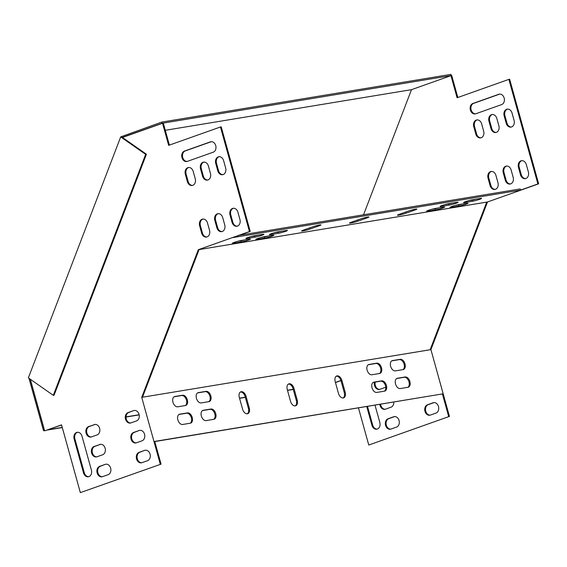 <?xml version="1.0" encoding="UTF-8"?>
<svg xmlns="http://www.w3.org/2000/svg" width="567" height="567" viewBox="0 0 567 567"><rect width="100%" height="100%" fill="white"/><g stroke="black" fill="none" stroke-linecap="round" stroke-linejoin="round"><path stroke-width="0.85" d="M195.246 178.796L193.205 171.432A5.372 4.153 -99.4 0 0 188.393 167.527A5.372 4.153 -99.4 0 0 185.324 174.225L187.365 181.589A5.372 4.153 -99.4 0 0 192.185 185.494A5.372 4.153 -99.4 0 0 195.246 178.796M209.549 230.351L207.501 222.98A5.372 4.153 -99.4 0 0 202.688 219.082A5.372 4.153 -99.4 0 0 199.619 225.779L201.661 233.143A5.372 4.153 -99.4 0 0 206.48 237.041A5.372 4.153 -99.4 0 0 209.549 230.351M210.449 173.403L208.408 166.039A5.372 4.153 -99.4 0 0 203.596 162.134A5.372 4.153 -99.4 0 0 200.527 168.831L202.568 176.195A5.372 4.153 -99.4 0 0 207.387 180.1A5.372 4.153 -99.4 0 0 210.449 173.403M224.745 224.95L222.703 217.586A5.372 4.153 -99.4 0 0 217.891 213.688A5.372 4.153 -99.4 0 0 214.822 220.386L216.863 227.75A5.372 4.153 -99.4 0 0 221.683 231.648A5.372 4.153 -99.4 0 0 224.745 224.95M225.652 168.009L223.611 160.645A5.372 4.153 -99.4 0 0 218.791 156.74A5.372 4.153 -99.4 0 0 215.729 163.438L217.771 170.802A5.372 4.153 -99.4 0 0 222.583 174.707A5.372 4.153 -99.4 0 0 225.652 168.009M210.371 141.885L184.466 151.07A5.372 4.153 -99.4 0 0 181.865 157.265A5.372 4.153 -99.4 0 0 186.77 161.524A5.372 4.153 -99.4 0 0 187.33 161.382L213.227 152.19A5.372 4.153 -99.4 0 0 215.829 145.995A5.372 4.153 -99.4 0 0 210.924 141.736A5.372 4.153 -99.4 0 0 210.371 141.885L211.137 141.757A5.372 4.153 80.6 0 1 211.314 141.7M239.947 219.557L237.906 212.193A5.372 4.153 -99.4 0 0 233.094 208.295A5.372 4.153 -99.4 0 0 230.025 214.992L232.066 222.356A5.372 4.153 -99.4 0 0 236.886 226.254A5.372 4.153 -99.4 0 0 239.947 219.557M133.656 410.607A5.372 4.153 80.6 0 1 134.216 410.465A5.372 4.153 80.6 0 1 139.121 414.725A5.372 4.153 80.6 0 1 136.519 420.92L130.885 422.918A5.372 4.153 80.6 0 1 130.332 423.06A5.372 4.153 80.6 0 1 125.427 418.8A5.372 4.153 80.6 0 1 128.029 412.606L133.656 410.607L128.794 412.478A5.372 4.153 -99.4 0 0 126.143 418.425A5.372 4.153 -99.4 0 0 130.715 422.975M139.17 430.495A5.372 4.153 80.6 0 1 139.73 430.346A5.372 4.153 80.6 0 1 144.635 434.606A5.372 4.153 80.6 0 1 142.034 440.8L136.399 442.799A5.372 4.153 80.6 0 1 135.846 442.947A5.372 4.153 80.6 0 1 130.942 438.688A5.372 4.153 80.6 0 1 133.543 432.493L139.17 430.495L134.308 432.366A5.372 4.153 -99.4 0 0 131.657 438.312A5.372 4.153 -99.4 0 0 136.229 442.855M91.407 470.093A5.372 4.153 80.6 0 1 88.339 476.79A5.372 4.153 80.6 0 1 83.526 472.892L74.128 439.014A5.372 4.153 80.6 0 1 77.197 432.316A5.372 4.153 80.6 0 1 82.009 436.214L91.407 470.093M448.71 416.66L368.763 445.024L448.71 416.66L442.409 393.93L154.748 441.402L161.056 464.132L80.337 492.624L61.548 424.874L44.658 430.863L30.349 379.28M160.284 464.26L141.729 397.347L170.015 323.523L198.308 249.707L249.459 231.556L220.457 126.98L221.222 126.852L250.224 231.428L232.853 237.594L520.506 190.122L520.18 188.946L239.345 235.291M122.869 137.76L123.06 137.271L162.531 123.266L168.661 145.358L220.457 126.98M144.684 450.375A5.372 4.153 80.6 0 1 145.244 450.233A5.372 4.153 80.6 0 1 150.149 454.493A5.372 4.153 80.6 0 1 147.548 460.688L141.913 462.686A5.372 4.153 80.6 0 1 141.36 462.828A5.372 4.153 80.6 0 1 136.456 458.568A5.372 4.153 80.6 0 1 139.057 452.374L144.684 450.375L139.822 452.246A5.372 4.153 -99.4 0 0 137.171 458.2A5.372 4.153 -99.4 0 0 141.743 462.743M105.278 464.359A5.372 4.153 80.6 0 1 105.831 464.217A5.372 4.153 80.6 0 1 110.735 468.477A5.372 4.153 80.6 0 1 108.134 474.671L102.507 476.67A5.372 4.153 80.6 0 1 101.947 476.812A5.372 4.153 80.6 0 1 97.042 472.552A5.372 4.153 80.6 0 1 99.643 466.358L105.278 464.359L100.416 466.23A5.372 4.153 -99.4 0 0 97.765 472.183A5.372 4.153 -99.4 0 0 102.329 476.727M99.764 444.478A5.372 4.153 80.6 0 1 100.316 444.337A5.372 4.153 80.6 0 1 105.221 448.596A5.372 4.153 80.6 0 1 102.62 454.791L96.992 456.789A5.372 4.153 80.6 0 1 96.433 456.931A5.372 4.153 80.6 0 1 91.528 452.672A5.372 4.153 80.6 0 1 94.129 446.477L100.529 444.351L94.902 446.349A5.372 4.153 -99.4 0 0 92.251 452.296A5.372 4.153 -99.4 0 0 96.815 456.846M94.25 424.591A5.372 4.153 80.6 0 1 94.802 424.449A5.372 4.153 80.6 0 1 99.707 428.709A5.372 4.153 80.6 0 1 97.106 434.903L91.478 436.902A5.372 4.153 80.6 0 1 90.918 437.044A5.372 4.153 80.6 0 1 86.014 432.784A5.372 4.153 80.6 0 1 88.615 426.59L95.015 424.463L89.388 426.462A5.372 4.153 -99.4 0 0 86.737 432.415A5.372 4.153 -99.4 0 0 91.301 436.959M192.56 185.409A5.372 4.153 80.6 0 1 188.138 181.468L186.089 174.104A5.372 4.153 80.6 0 1 188.776 167.492M206.856 236.956A5.372 4.153 80.6 0 1 202.433 233.016L200.392 225.652A5.372 4.153 80.6 0 1 203.078 219.046M207.763 180.008A5.372 4.153 80.6 0 1 203.333 176.075L201.292 168.704A5.372 4.153 80.6 0 1 203.978 162.098M222.058 231.563A5.372 4.153 80.6 0 1 217.636 227.622L215.588 220.258A5.372 4.153 80.6 0 1 218.274 213.646M222.966 174.615A5.372 4.153 80.6 0 1 218.536 170.674L216.495 163.31A5.372 4.153 80.6 0 1 219.181 156.705M187.153 161.439A5.372 4.153 80.6 0 1 182.588 156.896A5.372 4.153 80.6 0 1 185.239 150.942L211.137 141.757M237.261 226.169A5.372 4.153 80.6 0 1 232.831 222.229L230.79 214.865A5.372 4.153 80.6 0 1 233.476 208.252M77.58 432.274A5.372 4.153 -99.4 0 0 74.894 438.886L84.292 472.765A5.372 4.153 -99.4 0 0 88.721 476.705M161.056 464.132L80.337 492.624M61.583 425.002L44.658 430.863M162.531 123.266L163.303 123.138L169.391 145.095M476.074 199.166A5.372 0.468 -15.5 0 1 472.127 200.08L468.718 200.64M462.566 203.957A5.372 0.468 -15.5 0 1 458.611 204.871L455.202 205.438M258.417 235.085A5.372 0.468 -15.5 0 1 254.47 236L251.053 236.559M244.901 239.876A5.372 0.468 -15.5 0 1 240.954 240.798L237.545 241.358M452.586 203.043A5.372 0.468 -15.5 0 1 448.632 203.957L445.223 204.517M439.071 207.834A5.372 0.468 -15.5 0 1 435.123 208.748L431.714 209.315M281.905 231.208A5.372 0.468 -15.5 0 1 277.958 232.123L274.548 232.683M268.397 236A5.372 0.468 -15.5 0 1 264.449 236.921L261.033 237.481M399.31 214.291L408.318 211.094A5.372 0.468 -15.5 0 1 413.782 209.514A5.372 0.468 -15.5 0 1 416.844 209.103A5.372 0.468 -15.5 0 1 415.03 209.988L406.022 213.185A5.372 0.468 -15.5 0 1 400.55 214.758A5.372 0.468 -15.5 0 1 397.488 215.169A5.372 0.468 -15.5 0 1 399.31 214.291M250.224 231.428L249.459 231.556M449.475 416.532L430.92 349.619L430.155 349.733L486.727 202.107L198.308 249.707M430.155 349.747L142.494 397.219L430.155 349.733L486.727 202.107L487.5 201.98L430.92 349.619M363.539 214.794L411.486 89.671L450.956 75.666L457.08 97.758L508.882 79.38L537.885 183.956L538.65 183.828L487.5 201.98M537.885 183.956L520.506 190.122M480.334 198.464A5.372 0.468 -15.5 0 1 481.567 198.422A5.372 0.468 -15.5 0 1 478.243 199.804A5.372 0.468 -15.5 0 1 472.453 201.257L464.784 202.525A5.372 0.468 -15.5 0 1 463.551 202.561A5.372 0.468 -15.5 0 1 466.875 201.179A5.372 0.468 -15.5 0 1 472.665 199.726L480.334 198.464M466.825 203.255A5.372 0.468 -15.5 0 1 468.058 203.22A5.372 0.468 -15.5 0 1 464.727 204.602A5.372 0.468 -15.5 0 1 458.944 206.055L451.268 207.316A5.372 0.468 -15.5 0 1 450.035 207.352A5.372 0.468 -15.5 0 1 453.366 205.977A5.372 0.468 -15.5 0 1 459.15 204.524L466.825 203.255M262.677 234.384A5.372 0.468 -15.5 0 1 263.91 234.348A5.372 0.468 -15.5 0 1 260.579 235.723A5.372 0.468 -15.5 0 1 254.796 237.176L247.12 238.445A5.372 0.468 -15.5 0 1 245.887 238.48A5.372 0.468 -15.5 0 1 249.218 237.098A5.372 0.468 -15.5 0 1 255.008 235.645L262.677 234.384M249.161 239.175A5.372 0.468 -15.5 0 1 250.394 239.139A5.372 0.468 -15.5 0 1 247.07 240.521A5.372 0.468 -15.5 0 1 241.28 241.974L233.611 243.236A5.372 0.468 -15.5 0 1 232.378 243.278A5.372 0.468 -15.5 0 1 235.702 241.896A5.372 0.468 -15.5 0 1 241.492 240.443L249.161 239.175M456.846 202.341A5.372 0.468 -15.5 0 1 458.079 202.299A5.372 0.468 -15.5 0 1 454.748 203.681A5.372 0.468 -15.5 0 1 448.965 205.134L441.289 206.402A5.372 0.468 -15.5 0 1 440.056 206.438A5.372 0.468 -15.5 0 1 443.387 205.056A5.372 0.468 -15.5 0 1 449.17 203.603L456.846 202.341M443.33 207.132A5.372 0.468 -15.5 0 1 444.563 207.097A5.372 0.468 -15.5 0 1 441.239 208.479A5.372 0.468 -15.5 0 1 435.449 209.932L427.78 211.193A5.372 0.468 -15.5 0 1 426.547 211.229A5.372 0.468 -15.5 0 1 429.871 209.854A5.372 0.468 -15.5 0 1 435.662 208.401L443.33 207.132M286.165 230.507A5.372 0.468 -15.5 0 1 287.398 230.464A5.372 0.468 -15.5 0 1 284.074 231.846A5.372 0.468 -15.5 0 1 278.284 233.299L270.615 234.568A5.372 0.468 -15.5 0 1 269.382 234.603A5.372 0.468 -15.5 0 1 272.706 233.221A5.372 0.468 -15.5 0 1 278.496 231.768L286.165 230.507M272.656 235.298A5.372 0.468 -15.5 0 1 273.889 235.262A5.372 0.468 -15.5 0 1 270.558 236.645A5.372 0.468 -15.5 0 1 264.775 238.097L257.099 239.359A5.372 0.468 -15.5 0 1 255.866 239.402A5.372 0.468 -15.5 0 1 259.197 238.02A5.372 0.468 -15.5 0 1 264.987 236.567L272.656 235.298M303.423 230.117L312.431 226.92A5.372 0.468 -15.5 0 1 317.903 225.34A5.372 0.468 -15.5 0 1 320.965 224.929A5.372 0.468 -15.5 0 1 319.143 225.808L310.135 229.004A5.372 0.468 -15.5 0 1 304.663 230.585A5.372 0.468 -15.5 0 1 301.601 230.996A5.372 0.468 -15.5 0 1 303.423 230.117M351.363 222.2L360.371 219.004A5.372 0.468 -15.5 0 1 365.843 217.43A5.372 0.468 -15.5 0 1 368.904 217.019A5.372 0.468 -15.5 0 1 367.083 217.898L358.075 221.095A5.372 0.468 -15.5 0 1 352.61 222.675A5.372 0.468 -15.5 0 1 349.548 223.086A5.372 0.468 -15.5 0 1 351.363 222.2M491.497 171.447A5.372 4.153 -99.4 0 0 488.811 178.052L490.852 185.416A5.372 4.153 -99.4 0 0 495.282 189.357M506.7 166.053A5.372 4.153 -99.4 0 0 504.013 172.659L506.055 180.023A5.372 4.153 -99.4 0 0 510.484 183.963M499.733 94.101A5.372 4.153 -99.4 0 0 499.555 94.157L473.658 103.35A5.372 4.153 -99.4 0 0 471.007 109.296A5.372 4.153 -99.4 0 0 475.578 113.839M379.727 389.359A5.372 4.153 80.6 0 1 375.219 382.08M385.241 409.246A5.372 4.153 80.6 0 1 380.613 404.299M390.755 429.127A5.372 4.153 80.6 0 1 386.184 424.584A5.372 4.153 80.6 0 1 388.834 418.637L394.469 416.639A5.372 4.153 80.6 0 1 394.639 416.582M508.882 79.38L509.648 79.252L538.65 183.828M340.958 380.613L335.473 382.562M450.956 75.666L451.722 75.539L457.817 97.496M430.162 415.143A5.372 4.153 80.6 0 1 425.597 410.6A5.372 4.153 80.6 0 1 428.248 404.647L433.875 402.655A5.372 4.153 80.6 0 1 434.053 402.598M377.14 429.106A5.372 4.153 80.6 0 1 372.71 425.165L367.522 406.454M521.902 160.652A5.372 4.153 -99.4 0 0 519.216 167.265L521.257 174.629A5.372 4.153 -99.4 0 0 525.687 178.57M507.607 109.105A5.372 4.153 -99.4 0 0 504.921 115.711L506.962 123.082A5.372 4.153 -99.4 0 0 511.391 127.015M492.404 114.499A5.372 4.153 -99.4 0 0 489.718 121.111L491.759 128.475A5.372 4.153 -99.4 0 0 496.189 132.416M477.201 119.892A5.372 4.153 -99.4 0 0 474.515 126.505L476.556 133.869A5.372 4.153 -99.4 0 0 480.986 137.809M495.927 175.387L497.968 182.751A5.372 4.153 80.6 0 1 494.906 189.449A5.372 4.153 80.6 0 1 490.086 185.544L488.045 178.18A5.372 4.153 80.6 0 1 491.114 171.482A5.372 4.153 80.6 0 1 495.927 175.387M511.129 169.987L513.17 177.358A5.372 4.153 80.6 0 1 510.102 184.048A5.372 4.153 80.6 0 1 505.289 180.15L503.248 172.786A5.372 4.153 80.6 0 1 506.31 166.088A5.372 4.153 80.6 0 1 511.129 169.987M472.892 103.47L498.79 94.285A5.372 4.153 80.6 0 1 499.343 94.143A5.372 4.153 80.6 0 1 504.247 98.396A5.372 4.153 80.6 0 1 501.653 104.59L475.748 113.783A5.372 4.153 80.6 0 1 475.196 113.924A5.372 4.153 80.6 0 1 470.291 109.672A5.372 4.153 80.6 0 1 472.892 103.47L473.658 103.35M374.454 382.208A5.372 4.153 -99.4 0 0 379.344 389.444A5.372 4.153 -99.4 0 0 379.897 389.302L385.532 387.304A5.372 4.153 -99.4 0 0 385.773 387.204M379.84 404.427A5.372 4.153 -99.4 0 0 384.858 409.331A5.372 4.153 -99.4 0 0 385.411 409.19L391.046 407.191A5.372 4.153 -99.4 0 0 393.796 402.123M396.56 427.071A5.372 4.153 -99.4 0 0 399.161 420.877A5.372 4.153 -99.4 0 0 394.256 416.617A5.372 4.153 -99.4 0 0 393.696 416.766L388.069 418.758A5.372 4.153 -99.4 0 0 385.468 424.959A5.372 4.153 -99.4 0 0 390.372 429.212A5.372 4.153 -99.4 0 0 390.925 429.07L396.56 427.071M340.916 380.485L335.437 382.427M368.763 445.024L358.479 407.949M154.798 441.565L442.409 393.93M435.973 413.088A5.372 4.153 -99.4 0 0 438.567 406.893A5.372 4.153 -99.4 0 0 433.663 402.634A5.372 4.153 -99.4 0 0 433.11 402.776L427.483 404.774A5.372 4.153 -99.4 0 0 424.881 410.969A5.372 4.153 -99.4 0 0 429.786 415.228A5.372 4.153 -99.4 0 0 430.339 415.087L435.973 413.088M366.757 406.582L371.945 425.293A5.372 4.153 -99.4 0 0 376.764 429.191A5.372 4.153 -99.4 0 0 379.826 422.493L375.035 405.221M526.332 164.593L528.373 171.957A5.372 4.153 80.6 0 1 525.304 178.655A5.372 4.153 80.6 0 1 520.492 174.756L518.451 167.393A5.372 4.153 80.6 0 1 521.512 160.695A5.372 4.153 80.6 0 1 526.332 164.593M512.036 113.046L514.078 120.41A5.372 4.153 80.6 0 1 511.009 127.107A5.372 4.153 80.6 0 1 506.196 123.202L504.148 115.838A5.372 4.153 80.6 0 1 507.217 109.14A5.372 4.153 80.6 0 1 512.036 113.046M496.834 118.439L498.875 125.803A5.372 4.153 80.6 0 1 495.806 132.501A5.372 4.153 80.6 0 1 490.994 128.603L488.952 121.232A5.372 4.153 80.6 0 1 492.014 114.541A5.372 4.153 80.6 0 1 496.834 118.439M481.631 123.833L483.672 131.197A5.372 4.153 80.6 0 1 480.603 137.894A5.372 4.153 80.6 0 1 475.791 133.996L473.75 126.625A5.372 4.153 80.6 0 1 476.812 119.935A5.372 4.153 80.6 0 1 481.631 123.833M290.524 401.28A5.372 3.367 70.5 0 0 295.676 405.788A5.372 3.367 70.5 0 0 297.236 400.174L293.968 388.388A5.372 3.367 70.5 0 0 288.816 383.88A5.372 3.367 70.5 0 0 287.256 389.494L290.524 401.28M338.471 393.37A5.372 3.367 70.5 0 0 343.616 397.878A5.372 3.367 70.5 0 0 345.183 392.258L341.908 380.478A5.372 3.367 70.5 0 0 336.763 375.971A5.372 3.367 70.5 0 0 335.196 381.584L338.471 393.37M242.584 409.19A5.372 3.367 70.5 0 0 247.736 413.697A5.372 3.367 70.5 0 0 249.296 408.084L246.028 396.298A5.372 3.367 70.5 0 0 240.876 391.79A5.372 3.367 70.5 0 0 239.317 397.41L242.584 409.19M208.904 401.656A5.372 3.367 70.5 0 0 209.273 401.564A5.372 3.367 70.5 0 0 210.747 395.66A5.372 3.367 70.5 0 0 206.048 391.343L198.379 392.612A5.372 3.367 70.5 0 0 198.011 392.704A5.372 3.367 70.5 0 0 196.536 398.608A5.372 3.367 70.5 0 0 201.235 402.924L208.904 401.656M379.585 373.49A5.372 3.367 70.5 0 0 379.947 373.398A5.372 3.367 70.5 0 0 381.421 367.494A5.372 3.367 70.5 0 0 376.722 363.178L369.053 364.446A5.372 3.367 70.5 0 0 368.685 364.538A5.372 3.367 70.5 0 0 367.21 370.442A5.372 3.367 70.5 0 0 371.909 374.759L379.585 373.49M185.416 405.533A5.372 3.367 70.5 0 0 185.778 405.44A5.372 3.367 70.5 0 0 187.252 399.537A5.372 3.367 70.5 0 0 182.553 395.22L174.884 396.489A5.372 3.367 70.5 0 0 174.516 396.581A5.372 3.367 70.5 0 0 173.041 402.485A5.372 3.367 70.5 0 0 177.74 406.801L185.416 405.533M403.073 369.613A5.372 3.367 70.5 0 0 403.442 369.521A5.372 3.367 70.5 0 0 404.916 363.617A5.372 3.367 70.5 0 0 400.217 359.301L392.541 360.569A5.372 3.367 70.5 0 0 392.18 360.662A5.372 3.367 70.5 0 0 390.706 366.566A5.372 3.367 70.5 0 0 395.405 370.882L403.073 369.613M384.483 391.166A5.372 3.367 70.5 0 0 384.851 391.067A5.372 3.367 70.5 0 0 386.325 385.17A5.372 3.367 70.5 0 0 381.626 380.854L373.951 382.123A5.372 3.367 70.5 0 0 373.589 382.215A5.372 3.367 70.5 0 0 372.115 388.119A5.372 3.367 70.5 0 0 376.814 392.428L384.483 391.166M213.809 419.332A5.372 3.367 70.5 0 0 214.177 419.24A5.372 3.367 70.5 0 0 215.651 413.336A5.372 3.367 70.5 0 0 210.945 409.02L203.277 410.288A5.372 3.367 70.5 0 0 202.908 410.38A5.372 3.367 70.5 0 0 201.434 416.284A5.372 3.367 70.5 0 0 206.14 420.601L213.809 419.332M407.978 387.289A5.372 3.367 70.5 0 0 408.339 387.19A5.372 3.367 70.5 0 0 409.813 381.293A5.372 3.367 70.5 0 0 405.114 376.977L397.446 378.246A5.372 3.367 70.5 0 0 397.077 378.338A5.372 3.367 70.5 0 0 395.603 384.242A5.372 3.367 70.5 0 0 400.302 388.551L407.978 387.289M190.314 423.209A5.372 3.367 70.5 0 0 190.682 423.117A5.372 3.367 70.5 0 0 192.156 417.213A5.372 3.367 70.5 0 0 187.457 412.896L179.789 414.165A5.372 3.367 70.5 0 0 179.42 414.257A5.372 3.367 70.5 0 0 177.946 420.161A5.372 3.367 70.5 0 0 182.645 424.477L190.314 423.209M486.727 202.114L199.074 249.586L142.494 397.219L141.729 397.347M295.209 405.894A5.372 3.367 70.5 0 0 296.335 400.493L293.068 388.707A5.372 3.367 70.5 0 0 288.383 384.093M343.148 397.984A5.372 3.367 70.5 0 0 344.275 392.577L341.008 380.797A5.372 3.367 70.5 0 0 336.33 376.183M247.269 413.811A5.372 3.367 70.5 0 0 248.396 408.403L245.128 396.624A5.372 3.367 70.5 0 0 240.443 392.003M208.798 401.677A5.372 3.367 70.5 0 0 209.726 395.624A5.372 3.367 70.5 0 0 205.148 391.662L197.585 392.917M379.472 373.504A5.372 3.367 70.5 0 0 380.4 367.459A5.372 3.367 70.5 0 0 375.822 363.497L368.259 364.744M185.31 405.554A5.372 3.367 70.5 0 0 186.231 399.501A5.372 3.367 70.5 0 0 181.653 395.539L174.09 396.794M402.967 369.627A5.372 3.367 70.5 0 0 403.895 363.582A5.372 3.367 70.5 0 0 399.317 359.62L391.747 360.867M384.376 391.18A5.372 3.367 70.5 0 0 385.305 385.128A5.372 3.367 70.5 0 0 380.726 381.173L373.157 382.42M213.702 419.346A5.372 3.367 70.5 0 0 214.624 413.3A5.372 3.367 70.5 0 0 210.045 409.339L202.483 410.586M407.871 387.304A5.372 3.367 70.5 0 0 408.793 381.251A5.372 3.367 70.5 0 0 404.214 377.296L396.652 378.543M190.207 423.223A5.372 3.367 70.5 0 0 191.136 417.177A5.372 3.367 70.5 0 0 186.557 413.215L178.995 414.463M121.458 136.775L122.33 137.384L162.077 123.28L161.751 122.096L120.693 136.902L28.35 377.877L53.305 395.334L54.071 395.213L146.421 154.231L122.33 137.384L123.096 137.257M162.077 123.28L451.268 75.553L411.522 89.657L165.288 130.297M53.305 395.334L145.648 154.359L120.693 136.902M145.648 154.359L146.421 154.231M161.751 122.096L450.942 74.376L451.268 75.553M28.988 378.324L43.503 430.672L44.509 430.339M48.33 429.708L62.25 427.412M126.037 416.88L139.121 414.725M239.522 398.154L245.284 397.205M287.462 390.245L293.231 389.288M43.503 430.672L44.559 430.502M47.43 430.027L62.299 427.575M126.037 417.057L139.156 414.888M239.565 398.317L245.334 397.368M287.512 390.408L293.274 389.458M30.214 379.181L44.403 430.353M186.557 413.215L187.457 412.896M179.073 414.413L179.789 414.165M404.214 377.296L405.114 376.977M396.737 378.494L397.446 378.246M210.045 409.339L210.945 409.02M202.568 410.536L203.277 410.288M380.726 381.173L381.626 380.854M373.242 382.371L373.951 382.123M399.317 359.62L400.217 359.301M391.832 360.818L392.541 360.569M181.653 395.539L182.553 395.22M174.175 396.744L174.884 396.489M375.822 363.497L376.722 363.178M368.344 364.694L369.053 364.446M205.148 391.662L206.048 391.343M197.663 392.86L198.379 392.612M248.396 408.403L249.296 408.084M245.128 396.624L246.028 396.298M344.275 392.577L345.183 392.258M341.008 380.797L341.908 380.478M296.335 400.493L297.236 400.174M293.068 388.707L293.968 388.388M458.441 275.923L459.206 275.796M433.11 402.776L433.875 402.655M427.483 404.774L428.248 404.647M371.945 425.293L372.71 425.165M388.069 418.758L388.834 418.637M393.696 416.766L394.469 416.639M520.492 174.756L521.257 174.629M518.451 167.393L519.216 167.265M498.79 94.285L499.555 94.157M506.196 123.202L506.962 123.082M504.148 115.838L504.921 115.711M505.289 180.15L506.055 180.023M503.248 172.786L504.013 172.659M490.994 128.603L491.759 128.475M488.952 121.232L489.718 121.111M490.086 185.544L490.852 185.416M488.045 178.18L488.811 178.052M475.791 133.996L476.556 133.869M473.75 126.625L474.515 126.505M472.127 200.08L472.453 201.257M464.628 201.958L464.784 202.525M458.611 204.871L458.944 206.055M451.112 206.749L451.268 207.316M254.47 236L254.796 237.176M246.964 237.878L247.12 238.445M240.954 240.798L241.28 241.974M233.455 242.669L233.611 243.236M448.632 203.957L448.965 205.134M441.133 205.835L441.289 206.402M435.123 208.748L435.449 209.932M427.624 210.626L427.78 211.193M277.958 232.123L278.284 233.299M270.459 234.001L270.615 234.568M264.449 236.921L264.775 238.097M256.943 238.792L257.099 239.359M318.952 225.113L319.143 225.808M309.816 227.849L310.135 229.004M414.831 209.287L415.03 209.988M405.696 212.023L406.022 213.185M366.892 217.196L367.083 217.898M357.756 219.932L358.075 221.095M170.78 323.396L170.015 323.523M139.822 452.246L139.057 452.374M74.894 438.886L74.128 439.014M84.292 472.765L83.526 472.892M100.416 466.23L99.643 466.358M134.308 432.366L133.543 432.493M94.902 446.349L94.129 446.477M128.794 412.478L128.029 412.606M89.388 426.462L88.615 426.59M230.79 214.865L230.025 214.992M232.831 222.229L232.066 222.356M185.239 150.942L184.466 151.07M216.495 163.31L215.729 163.438M218.536 170.674L217.771 170.802M215.588 220.258L214.822 220.386M217.636 227.622L216.863 227.75M201.292 168.704L200.527 168.831M203.333 176.075L202.568 176.195M200.392 225.652L199.619 225.779M202.433 233.016L201.661 233.143M186.089 174.104L185.324 174.225M188.138 181.468L187.365 181.589"/></g></svg>
